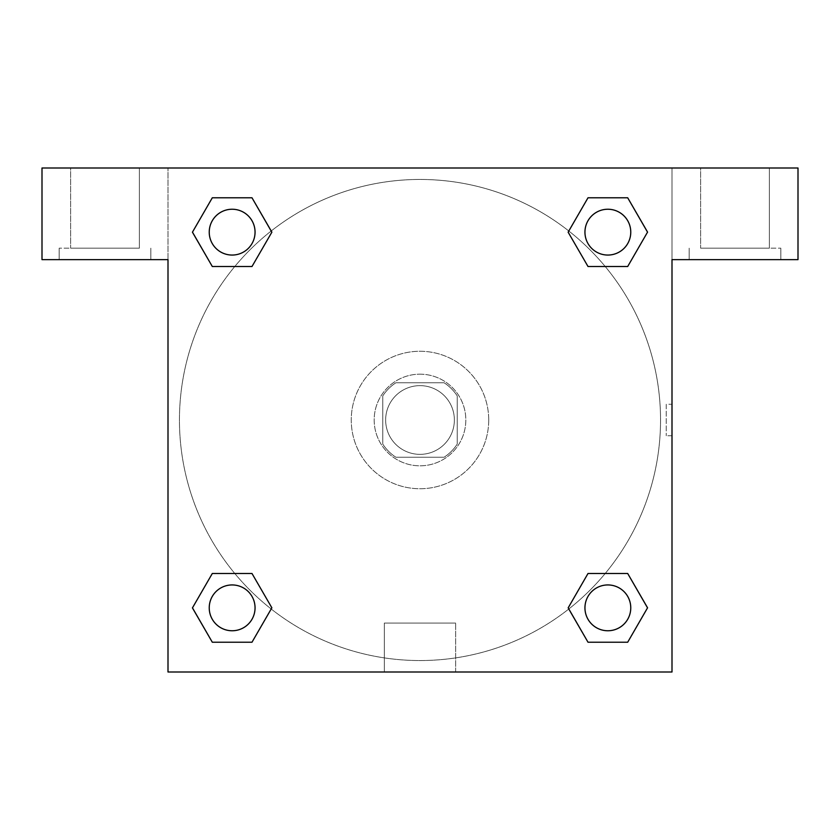 <?xml version="1.0" encoding="UTF-8"?>
<svg xmlns="http://www.w3.org/2000/svg" width="840" height="840" viewBox="0 0 840 840"><rect width="100%" height="100%" fill="white"/><g stroke="black" fill="none" stroke-linecap="round" stroke-linejoin="round"><path stroke-width="0.63" stroke-dasharray="4.2 3.15" d="M454.367 420A34.366 34.366 0 0 0 402.822 390.243A34.366 34.366 0 0 0 402.822 449.757A34.366 34.366 0 0 0 454.367 420A34.366 34.366 0 0 0 402.822 390.243A34.366 34.366 0 0 0 402.822 449.757A34.366 34.366 0 0 0 454.367 420M444.108 457.223L395.892 457.223A44.352 44.352 0 0 1 382.778 444.108L382.778 395.892A44.352 44.352 0 0 1 395.892 382.778L444.108 382.778A44.352 44.352 0 0 1 457.223 395.892L457.223 444.108A44.352 44.352 0 0 1 444.108 457.223L395.892 457.223A44.352 44.352 0 0 1 382.778 444.108L382.778 395.892A44.352 44.352 0 0 1 395.892 382.778L444.108 382.778A44.352 44.352 0 0 1 457.223 395.892L457.223 444.108A44.352 44.352 0 0 1 444.108 457.223M420 374.178A45.822 45.822 0 0 1 459.68 442.911A45.822 45.822 0 0 1 380.32 442.911A45.822 45.822 0 0 1 420 374.178A45.822 45.822 0 0 0 374.178 420A45.822 45.822 0 0 0 420 465.822A45.822 45.822 0 0 0 465.822 420A45.822 45.822 0 0 0 420 374.178M488.723 420A68.723 68.723 0 0 0 385.633 360.476A68.723 68.723 0 0 0 385.633 479.525A68.723 68.723 0 0 0 488.723 420A68.723 68.723 0 0 0 385.633 360.476A68.723 68.723 0 0 0 385.633 479.525A68.723 68.723 0 0 0 488.723 420M588.01 266.511L568.176 232.145L588.01 266.511L568.176 232.145L588.01 197.778L627.69 197.778L647.535 232.145L627.69 266.511L605.21 266.511M627.69 197.778L588.01 197.778L568.176 232.145L588.01 197.778L627.69 197.778L647.535 232.145L627.69 266.511L647.535 232.145L627.69 197.778L647.577 232.124M605.21 573.489L627.69 573.489L605.21 573.489L627.69 573.489L647.535 607.856L627.69 642.222L588.01 642.222L568.785 609.01A240.545 240.545 0 0 1 231 568.806A240.545 240.545 0 0 1 271.173 231.021M647.577 607.824L627.69 573.489L647.535 607.856L627.69 642.222L588.01 642.222L568.176 607.856L588.01 573.489M234.791 266.511L212.31 266.511L234.791 266.511L212.31 266.511L192.465 232.145L212.352 266.48M212.352 197.809L192.465 232.145L212.31 266.511L192.465 232.145L212.31 197.778L251.99 197.778L212.31 197.778L251.99 197.778L271.824 232.145L251.937 197.809M212.31 197.778L192.423 232.124M168 168L672 168L672 672L168 672L168 168L42 168L798 168L672 168L672 259.634L672 168L42 168L42 259.634L168 259.634L168 168L168 259.634L42 259.634L42 168L42 259.634L168 259.634L168 168M251.99 573.489L271.824 607.856L251.99 573.489L271.824 607.856L251.99 642.222L212.31 642.222L192.423 607.876M212.31 642.222L192.465 607.856L212.31 642.222L251.99 642.222L271.824 607.856L251.99 642.222L212.31 642.222L192.465 607.856L212.31 573.489L234.791 573.489M168 435.75L168 404.25L168.011 435.75M168 672L168 259.634L168 672L672 672L168 672M105 259.634L59.178 259.634L105 259.634M105 248.178L59.178 248.178L105 248.178M70.633 248.178L139.367 248.178L70.633 248.178L139.367 248.178L70.633 248.178L70.633 168L139.367 168L139.367 248.178L139.367 168L70.633 168L139.367 168L70.633 168L70.633 248.178M384.332 672L455.669 672L384.332 672L384.332 623.07L455.669 623.07L384.332 623.07L455.669 623.07L384.332 623.07L384.332 672L455.669 672L384.332 672M672 404.25L671.99 435.75L672 404.25L672 435.75L672 404.25L666.225 404.25L666.225 435.75L666.225 404.25M672 259.634L672 672L672 259.634L798 259.634L672 259.634L672 168L672 259.634L798 259.634L798 168L672 168L672 259.634M735 259.634L689.178 259.634L735 259.634M735 248.178L780.822 248.178L735 248.178M700.634 248.178L769.367 248.178L700.634 248.178L769.367 248.178L700.634 248.178L700.634 168L769.367 168L769.367 248.178L769.367 168L700.634 168L769.367 168L700.634 168L700.634 248.178M798 259.634L798 168L798 259.634M420 168L404.25 168L420 168.011M255.055 232.145A22.911 22.911 0 0 0 220.689 212.31A22.911 22.911 0 0 0 220.689 251.99A22.911 22.911 0 0 0 255.055 232.145A22.911 22.911 0 0 0 220.689 212.31A22.911 22.911 0 0 0 220.689 251.99A22.911 22.911 0 0 0 255.055 232.145A22.911 22.911 0 0 0 220.689 212.31A22.911 22.911 0 0 0 220.689 251.99A22.911 22.911 0 0 0 255.055 232.145A22.911 22.911 0 0 0 220.689 212.31A22.911 22.911 0 0 0 220.689 251.99A22.911 22.911 0 0 0 255.055 232.145A22.911 22.911 0 0 0 220.689 212.31A22.911 22.911 0 0 0 220.689 251.99A22.911 22.911 0 0 0 255.055 232.145M630.767 232.145A22.911 22.911 0 0 0 596.4 212.31A22.911 22.911 0 0 0 596.4 251.99A22.911 22.911 0 0 0 630.767 232.145A22.911 22.911 0 0 0 596.4 212.31A22.911 22.911 0 0 0 596.4 251.99A22.911 22.911 0 0 0 630.767 232.145A22.911 22.911 0 0 0 596.4 212.31A22.911 22.911 0 0 0 596.4 251.99A22.911 22.911 0 0 0 630.767 232.145A22.911 22.911 0 0 0 596.4 212.31A22.911 22.911 0 0 0 596.4 251.99A22.911 22.911 0 0 0 630.767 232.145A22.911 22.911 0 0 0 596.4 212.31A22.911 22.911 0 0 0 596.4 251.99A22.911 22.911 0 0 0 630.767 232.145M255.055 607.856A22.911 22.911 0 0 0 220.689 588.01A22.911 22.911 0 0 0 220.689 627.69A22.911 22.911 0 0 0 255.055 607.856A22.911 22.911 0 0 0 220.689 588.01A22.911 22.911 0 0 0 220.689 627.69A22.911 22.911 0 0 0 255.055 607.856A22.911 22.911 0 0 0 220.689 588.01A22.911 22.911 0 0 0 220.689 627.69A22.911 22.911 0 0 0 255.055 607.856A22.911 22.911 0 0 0 220.689 588.01A22.911 22.911 0 0 0 220.689 627.69A22.911 22.911 0 0 0 255.055 607.856A22.911 22.911 0 0 0 220.689 588.01A22.911 22.911 0 0 0 220.689 627.69A22.911 22.911 0 0 0 255.055 607.856M630.767 607.856A22.911 22.911 0 0 0 596.4 588.01A22.911 22.911 0 0 0 596.4 627.69A22.911 22.911 0 0 0 630.767 607.856A22.911 22.911 0 0 1 607.856 630.767A22.911 22.911 0 0 1 584.945 607.856A22.911 22.911 0 0 1 607.856 584.945A22.911 22.911 0 0 1 630.767 607.856A22.911 22.911 0 0 0 596.4 588.01A22.911 22.911 0 0 0 596.4 627.69A22.911 22.911 0 0 0 630.767 607.856A22.911 22.911 0 0 0 596.4 588.01A22.911 22.911 0 0 0 596.4 627.69A22.911 22.911 0 0 0 630.767 607.856A22.911 22.911 0 0 0 596.4 588.01A22.911 22.911 0 0 0 596.4 627.69A22.911 22.911 0 0 0 630.767 607.856M568.827 608.979A240.545 240.545 0 0 0 660.545 420A240.545 240.545 0 0 0 299.723 211.68A240.545 240.545 0 0 0 299.723 628.32A240.545 240.545 0 0 0 660.545 420A240.545 240.545 0 0 0 271.215 230.99M435.75 168L404.25 168L435.75 168.011M251.99 266.511L271.824 232.145L251.99 266.511L271.824 232.145L251.99 197.778L271.824 232.145L251.937 266.48M588.01 642.222L568.176 607.856L588.01 642.222L627.69 642.222L647.535 607.856L627.69 573.489M192.465 607.856L212.31 573.489L192.465 607.856M150.822 259.634L150.822 248.178L150.822 259.634M59.178 259.634L59.178 248.178L59.178 259.634M455.669 672L455.669 623.07L455.669 672M672 435.75L666.225 435.75M780.822 259.634L780.822 248.178L780.822 259.634M689.178 259.634L689.178 248.178L689.178 259.634"/><path stroke-width="1.26" d="M627.69 197.778L588.01 197.778L627.69 197.778L647.535 232.145L627.69 266.511L588.01 266.511L605.21 266.511L588.01 266.511L568.134 232.176L588.01 197.778L627.69 197.778L647.577 232.124M627.69 573.489L588.01 573.489L627.69 573.489L647.535 607.856L627.69 642.222L588.01 642.222L568.176 607.856L588.01 573.489L627.69 573.489L647.577 607.824M568.827 608.979A240.545 240.545 0 0 1 568.785 609.01L588.01 642.222L627.69 642.222L588.01 642.222M234.791 266.511L212.31 266.511L251.99 266.511L234.791 266.511L251.99 266.511L271.866 232.176L251.99 266.511L212.31 266.511L192.423 232.176M212.31 642.222L251.99 642.222L212.31 642.222L192.465 607.856L212.31 573.489L251.99 573.489L234.791 573.489L251.99 573.489L271.866 607.824L251.99 642.222L212.31 642.222L192.423 607.876M798 168L42 168L42 259.634L168 259.634L168 672L672 672L672 259.634L798 259.634L798 168M212.31 266.511L192.465 232.145L212.31 197.778L251.99 197.778L271.866 232.124M251.99 573.489L271.866 607.824L251.99 573.489L212.31 573.489L234.791 573.489M588.01 266.511L568.134 232.176L588.01 266.511L627.69 266.511L605.21 266.511M630.767 607.856A22.911 22.911 0 0 0 596.4 588.01A22.911 22.911 0 0 0 596.4 627.69A22.911 22.911 0 0 0 630.767 607.856M255.055 607.856A22.911 22.911 0 0 0 220.689 588.01A22.911 22.911 0 0 0 220.689 627.69A22.911 22.911 0 0 0 255.055 607.856M630.767 232.145A22.911 22.911 0 0 0 596.4 212.31A22.911 22.911 0 0 0 596.4 251.99A22.911 22.911 0 0 0 630.767 232.145M251.99 197.778L212.31 197.778L251.99 197.778L271.824 232.145M255.055 232.145A22.911 22.911 0 0 0 220.689 212.31A22.911 22.911 0 0 0 220.689 251.99A22.911 22.911 0 0 0 255.055 232.145M588.01 573.489L605.21 573.489"/></g></svg>
